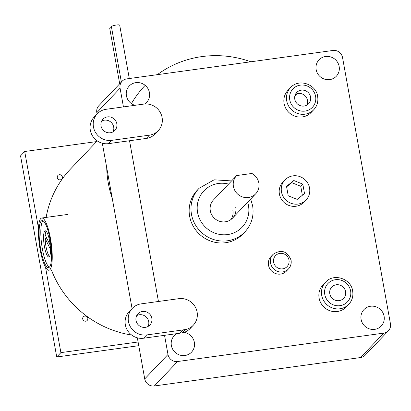 <?xml version="1.0" encoding="UTF-8"?>
<svg xmlns="http://www.w3.org/2000/svg" width="411" height="411" viewBox="0 0 411 411"><rect width="100%" height="100%" fill="white"/><g stroke="black" fill="none" stroke-linecap="round" stroke-linejoin="round"><path stroke-width="0.62" d="M129.301 78.537L119.699 25.153A4.218 0.73 169.8 0 0 116.38 25.03A4.218 0.73 169.8 0 0 111.396 26.648L121.363 82.03M119.699 83.777L109.737 28.395A4.218 0.73 -10.2 0 1 111.54 27.445M49.921 269.678A26.361 5.98 -97.8 0 0 50.902 240.98A26.361 5.98 -97.8 0 0 41.727 218.015A26.361 5.98 -97.8 0 0 40.725 218.575A26.361 5.98 -97.8 0 0 39.744 247.278A26.361 5.98 -97.8 0 0 48.924 270.238A26.361 5.98 -97.8 0 0 49.921 269.678M41.187 221.139A23.72 5.384 -97.8 0 0 40.304 246.96A23.72 5.384 -97.8 0 0 48.56 267.623A23.72 5.384 -97.8 0 0 49.459 267.119A23.72 5.384 -97.8 0 0 50.348 241.293A23.72 5.384 -97.8 0 0 42.086 220.63A23.72 5.384 -97.8 0 0 41.187 221.139M42.98 220.815A23.72 5.384 -97.8 0 0 42.893 220.902A23.72 5.384 -97.8 0 0 41.727 244.838A23.72 5.384 -97.8 0 0 49.377 267.201M44.732 231.121A13.178 2.99 -97.8 0 0 44.244 245.465A13.178 2.99 -97.8 0 0 48.832 256.942A13.178 2.99 -97.8 0 0 49.33 256.664A13.178 2.99 -97.8 0 0 49.823 242.315A13.178 2.99 -97.8 0 0 45.236 230.838A13.178 2.99 -97.8 0 0 44.732 231.121M50.486 249.456L45.112 238.426L46.777 238.195M45.112 238.426A13.178 2.99 -97.8 0 0 49.536 256.397M46.058 231.177A13.178 2.99 -97.8 0 0 45.179 234.917L50.209 245.239M82.719 318.987A2.636 2.528 43.6 0 0 87.173 320.452A2.636 2.528 43.6 0 0 85.976 316.187A2.636 2.528 43.6 0 0 82.719 318.987M57.288 177.634A2.636 2.528 43.6 0 0 61.737 179.104A2.636 2.528 43.6 0 0 60.545 174.839A2.636 2.528 43.6 0 0 57.288 177.634M97.268 140.901L70.322 169.224A100.166 95.994 43.6 0 0 46.14 217.404M51.38 269.899A100.166 95.994 43.6 0 0 131.684 335.057M45.529 267.242L60.89 352.623L56.739 356.989L20.55 155.861L24.701 151.5L96.616 141.59M24.701 151.5L38.47 228.002M60.89 352.623L138.091 341.983M56.739 356.989L138.754 345.687M250.833 61.789A103.752 99.426 43.6 0 0 157.3 74.679M144.893 85.637A103.752 99.426 43.6 0 0 131.438 103.608M106.711 167.596A103.752 99.426 43.6 0 0 108.304 183.198A103.752 99.426 43.6 0 0 112.27 198.472M199.073 188.315L197.234 190.242A31.632 30.311 43.6 0 0 189.635 216.253A31.632 30.311 43.6 0 0 211.578 241.396A31.632 30.311 43.6 0 0 243.071 233.849L244.905 231.917A31.632 30.311 -136.4 0 1 213.412 239.464A31.632 30.311 -136.4 0 1 191.469 214.321A31.632 30.311 -136.4 0 1 199.073 188.315L214.095 179.812L231.573 180.922M231.008 219.489A13.178 12.628 43.6 0 0 232.867 210.293M236.587 175.656A13.178 12.628 43.6 0 0 233.422 186.486A13.178 12.628 43.6 0 0 242.562 196.961A13.178 12.628 43.6 0 0 255.678 193.817A13.178 12.628 43.6 0 0 258.848 182.982A13.178 12.628 43.6 0 0 251.917 173.463L236.674 175.564A13.178 12.628 43.6 0 0 236.587 175.656L213.479 199.946A13.178 12.628 43.6 0 0 210.314 210.776A13.178 12.628 43.6 0 0 219.453 221.252A13.178 12.628 43.6 0 0 232.575 218.107A13.178 12.628 43.6 0 0 235.739 207.272M309.555 188.027A14.549 13.943 43.6 0 0 299.465 176.458A14.549 13.943 43.6 0 0 284.977 179.931A14.549 13.943 43.6 0 0 281.478 191.896A14.549 13.943 43.6 0 0 291.574 203.46A14.549 13.943 43.6 0 0 306.061 199.987A14.549 13.943 43.6 0 0 309.555 188.027M284.977 179.931L282.902 182.114A14.549 13.943 43.6 0 0 279.403 194.079A14.549 13.943 43.6 0 0 289.498 205.644A14.549 13.943 43.6 0 0 303.986 202.171L306.061 199.987M302.809 184.118L293.819 180.521L286.534 186.363L288.229 195.8L297.22 199.402L304.505 193.56L302.809 184.118L300.749 186.281L291.759 182.684L286.611 186.81M293.819 180.521L291.759 182.684M302.368 195.276L300.749 186.281M273.094 254.352L271.06 256.495A10.604 10.162 43.6 0 0 268.511 265.213A10.604 10.162 43.6 0 0 275.863 273.639A10.604 10.162 43.6 0 0 286.421 271.111L288.46 268.969A10.604 10.162 -136.4 0 1 277.903 271.501A10.604 10.162 -136.4 0 1 270.546 263.071A10.604 10.162 -136.4 0 1 273.094 254.352C281.227 249.061 287.212 250.993 291.06 260.137C291.589 263.523 290.721 266.467 288.46 268.969A10.604 10.162 -136.4 0 0 291.009 260.25M325.563 282.198L322.959 284.936A16.029 15.361 43.6 0 0 319.106 298.114A16.029 15.361 43.6 0 0 330.223 310.855A16.029 15.361 43.6 0 0 346.18 307.027L348.785 304.289A16.029 15.361 -136.4 0 1 332.828 308.116A16.029 15.361 -136.4 0 1 321.71 295.375A16.029 15.361 -136.4 0 1 325.563 282.198C333.614 272.837 351.081 278.566 352.689 290.998C353.491 296.1 352.191 300.533 348.785 304.289A16.029 15.361 -136.4 0 0 352.638 291.111M329.792 293.788A8.189 7.85 43.6 0 0 335.474 300.297A8.189 7.85 43.6 0 0 343.627 298.345A8.189 7.85 43.6 0 0 345.594 291.61A8.189 7.85 43.6 0 0 339.912 285.1A8.189 7.85 43.6 0 0 331.759 287.053A8.189 7.85 43.6 0 0 329.792 293.788M290.551 87.615L287.947 90.353A16.029 15.361 43.6 0 0 284.093 103.531A16.029 15.361 43.6 0 0 295.211 116.267A16.029 15.361 43.6 0 0 311.168 112.444L313.773 109.706A16.029 15.361 -136.4 0 1 297.816 113.528A16.029 15.361 -136.4 0 1 286.698 100.787A16.029 15.361 -136.4 0 1 290.551 87.615C298.607 78.254 316.074 83.978 317.677 96.41C318.479 101.517 317.179 105.946 313.773 109.706A16.029 15.361 -136.4 0 0 317.626 96.528M306.801 105.159A8.189 7.85 43.6 0 0 307.459 100.31A8.189 7.85 43.6 0 0 297.461 93.58A8.189 7.85 43.6 0 0 295.437 94.35M294.779 99.2A8.189 7.85 43.6 0 0 300.462 105.714A8.189 7.85 43.6 0 0 308.615 103.757A8.189 7.85 43.6 0 0 310.582 97.022A8.189 7.85 43.6 0 0 304.9 90.512A8.189 7.85 43.6 0 0 296.747 92.47A8.189 7.85 43.6 0 0 294.779 99.2M113.035 131.864A8.189 7.85 43.6 0 0 113.693 127.014A8.189 7.85 43.6 0 0 101.671 121.055M101.014 125.905A8.189 7.85 43.6 0 0 106.696 132.419A8.189 7.85 43.6 0 0 114.849 130.462A8.189 7.85 43.6 0 0 116.816 123.726A8.189 7.85 43.6 0 0 111.134 117.217A8.189 7.85 43.6 0 0 102.981 119.175A8.189 7.85 43.6 0 0 101.014 125.905M93.451 126.948A16.029 15.361 43.6 0 0 111.71 140.351L149.429 135.152A16.029 15.361 43.6 0 0 158.245 130.667A16.029 15.361 43.6 0 0 160.382 112.619A16.029 15.361 43.6 0 0 143.84 104.086L106.12 109.285A16.029 15.361 43.6 0 0 97.304 113.77A16.029 15.361 43.6 0 0 93.451 126.948M97.304 113.77L94.181 117.053A16.029 15.361 43.6 0 0 90.328 130.23A16.029 15.361 43.6 0 0 108.586 143.634L146.306 138.435A16.029 15.361 43.6 0 0 155.122 133.95L158.245 130.667M148.047 326.447A8.189 7.85 43.6 0 0 148.705 321.597A8.189 7.85 43.6 0 0 136.683 315.638M136.026 320.493A8.189 7.85 43.6 0 0 141.708 327.002A8.189 7.85 43.6 0 0 149.861 325.05A8.189 7.85 43.6 0 0 151.829 318.314A8.189 7.85 43.6 0 0 146.146 311.805A8.189 7.85 43.6 0 0 137.993 313.757A8.189 7.85 43.6 0 0 136.026 320.493M128.463 321.536A16.029 15.361 43.6 0 0 146.722 334.934L182.813 329.961L179.689 333.249L177.028 333.614A11.919 11.421 43.6 0 0 174.233 335.736A11.919 11.421 43.6 0 0 171.366 345.538A11.919 11.421 43.6 0 0 179.633 355.012A11.919 11.421 43.6 0 0 191.5 352.165A11.919 11.421 43.6 0 0 194.367 342.368A11.919 11.421 43.6 0 0 183.994 332.407A16.029 15.361 43.6 0 0 190.134 328.533L193.257 325.25A16.029 15.361 43.6 0 0 195.395 307.207A16.029 15.361 43.6 0 0 178.852 298.669L141.132 303.868A16.029 15.361 43.6 0 0 132.316 308.358A16.029 15.361 43.6 0 0 128.463 321.536M132.316 308.358L129.188 311.641A16.029 15.361 43.6 0 0 125.34 324.818A16.029 15.361 43.6 0 0 143.598 338.222L164.544 335.335L167.986 354.472A8.436 8.081 43.6 0 0 177.598 361.526L383.782 333.11A8.436 8.081 43.6 0 0 388.426 330.752A8.436 8.081 43.6 0 0 390.45 323.817L342.538 57.53A8.436 8.081 43.6 0 0 332.931 50.471L126.742 78.886A8.436 8.081 43.6 0 0 122.103 81.25A8.436 8.081 43.6 0 0 120.074 88.185L123.444 106.896M361.099 319.388A11.919 11.421 43.6 0 0 369.366 328.862A11.919 11.421 43.6 0 0 381.233 326.021A11.919 11.421 43.6 0 0 384.095 316.218A11.919 11.421 43.6 0 0 375.829 306.745A11.919 11.421 43.6 0 0 363.961 309.591A11.919 11.421 43.6 0 0 361.099 319.388M316.162 69.634A11.919 11.421 43.6 0 0 324.428 79.107A11.919 11.421 43.6 0 0 336.296 76.266A11.919 11.421 43.6 0 0 339.157 66.464A11.919 11.421 43.6 0 0 330.891 56.99A11.919 11.421 43.6 0 0 319.023 59.831A11.919 11.421 43.6 0 0 316.162 69.634M144.677 103.993A11.919 11.421 43.6 0 0 146.563 102.411A11.919 11.421 43.6 0 0 149.429 92.614A11.919 11.421 43.6 0 0 141.158 83.14A11.919 11.421 43.6 0 0 129.29 85.981A11.919 11.421 43.6 0 0 126.429 95.784A11.919 11.421 43.6 0 0 134.89 105.319M129.532 140.747L158.451 301.479M164.544 335.335L177.028 333.614M297.461 93.58A8.189 7.85 43.6 0 0 295.956 94.802A8.189 7.85 43.6 0 0 294.764 96.457M120.074 88.185L96.821 112.629L97.073 114.017M102.329 143.234L132.085 308.599M137.341 337.821L144.734 378.916L167.986 354.472M177.598 361.526L154.346 385.97L360.529 357.555L383.782 333.11M154.346 385.97A8.436 8.081 -136.4 0 1 144.734 378.916M96.821 112.629A8.436 8.081 -136.4 0 1 98.851 105.694L122.103 81.25M388.426 330.752L365.168 355.191A8.436 8.081 -136.4 0 1 360.529 357.555M179.689 333.249A11.292 10.82 43.6 0 1 181.991 332.915L185.114 329.632A11.292 10.82 43.6 0 0 182.813 329.961M181.991 332.915A16.029 15.361 43.6 0 0 183.994 332.407M185.114 329.632A16.029 15.361 43.6 0 0 193.257 325.25M228.562 184.092A26.361 25.261 43.6 0 0 197.593 212.528A26.361 25.261 43.6 0 0 227.622 234.573A26.361 25.261 43.6 0 0 248.46 205.521A26.361 25.261 43.6 0 0 247.653 202.253M288.984 260.055A7.968 7.634 43.6 0 0 279.906 253.392A7.968 7.634 43.6 0 0 273.608 262.177A7.968 7.634 43.6 0 0 282.686 268.84A7.968 7.634 43.6 0 0 288.984 260.055M350.614 290.916A13.388 12.833 43.6 0 0 335.355 279.721A13.388 12.833 43.6 0 0 324.772 294.476A13.388 12.833 43.6 0 0 340.031 305.676A13.388 12.833 43.6 0 0 350.614 290.916M315.602 96.333A13.388 12.833 43.6 0 0 300.349 85.134A13.388 12.833 43.6 0 0 289.765 99.894A13.388 12.833 43.6 0 0 305.019 111.093A13.388 12.833 43.6 0 0 315.602 96.333M111.71 140.351L108.586 143.634M146.722 334.934L143.598 338.222M149.429 135.152L146.306 138.435M41.727 218.015L67.846 214.414M250.669 199.083L252.611 205.68C254.193 215.749 251.624 224.498 244.905 231.917M255.678 193.817L232.575 218.107"/></g></svg>
